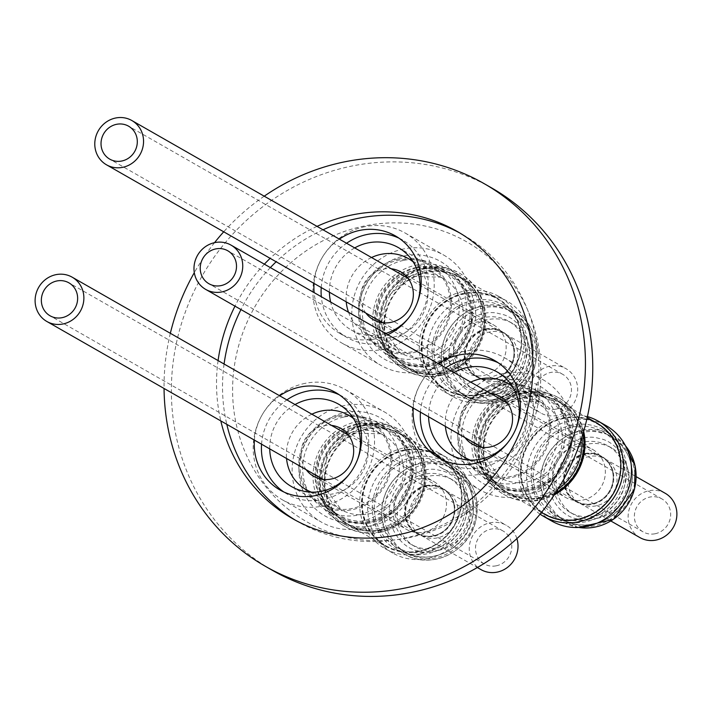 <?xml version="1.0" encoding="UTF-8"?>
<svg xmlns="http://www.w3.org/2000/svg" width="712" height="712" viewBox="0 0 712 712"><rect width="100%" height="100%" fill="white"/><g stroke="black" fill="none" stroke-linecap="round" stroke-linejoin="round"><path stroke-width="0.53" stroke-dasharray="3.56 2.67" d="M527.699 362.862C534.605 343.033 519.244 316.537 499.628 313.814C480.903 307.735 454.087 324.966 450.527 345.373C443.629 365.194 458.991 391.689 478.606 394.421C497.323 400.5 524.139 383.27 527.699 362.862M533.947 364.482C529.87 387.871 499.13 407.629 477.663 400.66C455.173 397.67 437.586 366.965 445.481 344.43C449.557 321.05 480.297 301.283 501.764 308.26C524.255 311.251 541.841 341.956 533.947 364.482M403.161 361.66C381.24 353.98 369.608 319.012 381.855 297.652C390.461 274.61 425.019 260.77 445.125 272.296C467.045 279.976 478.678 314.944 466.431 336.313C457.825 359.346 423.266 373.195 403.161 361.66M468.033 519.52C474.931 499.691 459.569 473.195 439.954 470.472C421.237 464.384 394.412 481.615 390.852 502.022C383.955 521.851 399.316 548.347 418.932 551.079C437.649 557.158 464.464 539.927 468.033 519.52M474.272 521.139C470.196 544.529 439.455 564.287 417.988 557.318C395.498 554.328 377.912 523.614 385.806 501.088C389.891 477.699 420.623 457.941 442.09 464.909C464.58 467.9 482.166 498.614 474.272 521.139M343.487 518.318C321.566 510.637 309.934 475.669 322.18 454.3C330.786 431.267 365.345 417.428 385.45 428.953C407.371 436.634 419.012 471.602 406.766 492.971C398.159 516.004 363.592 529.844 343.487 518.318M626.898 487.462C633.805 467.633 618.443 441.137 598.828 438.414C580.111 432.326 553.286 449.566 549.726 469.964C542.829 489.794 558.19 516.289 577.806 519.021C596.523 525.1 623.338 507.87 626.898 487.462M633.146 489.082C629.07 512.471 598.329 532.229 576.862 525.26C554.372 522.27 536.786 491.556 544.68 469.03C548.756 445.641 579.497 425.883 600.964 432.852C623.454 435.842 641.04 466.556 633.146 489.082M502.361 486.26C480.44 478.58 468.808 443.612 481.054 422.243C489.66 399.209 524.219 385.37 544.324 396.895C566.245 404.576 577.877 439.544 565.631 460.913C557.024 483.946 522.466 497.786 502.361 486.26M486.243 329.79A25.507 24.003 -60.2 0 0 465.817 350.713A25.507 24.003 -60.2 0 0 477.058 376.603A25.507 24.003 -60.2 0 0 493.185 379.131A25.507 24.003 -60.2 0 0 513.601 358.198A25.507 24.003 -60.2 0 0 502.369 332.308A25.507 24.003 -60.2 0 0 486.243 329.79M486.18 329.291A26.015 24.484 119.8 0 1 502.627 331.872A26.015 24.484 119.8 0 1 514.082 358.278A26.015 24.484 119.8 0 1 493.247 379.621A26.015 24.484 119.8 0 1 476.8 377.048A26.015 24.484 119.8 0 1 465.345 350.642A26.015 24.484 119.8 0 1 486.18 329.291M485.575 328.953A26.015 24.484 119.8 0 1 502.022 331.525A26.015 24.484 119.8 0 1 513.486 357.931A26.015 24.484 119.8 0 1 492.651 379.282A26.015 24.484 119.8 0 1 476.203 376.701A26.015 24.484 119.8 0 1 464.74 350.304A26.015 24.484 119.8 0 1 485.575 328.953M555.885 409.16A18.975 17.862 -60.2 0 0 571.086 393.594A18.975 17.862 -60.2 0 0 562.729 374.334A18.975 17.862 -60.2 0 0 550.732 372.447A18.975 17.862 -60.2 0 0 535.531 388.022A18.975 17.862 -60.2 0 0 543.888 407.282A18.975 17.862 -60.2 0 0 555.885 409.16M496.896 381.249A25.507 24.003 119.8 0 1 480.769 378.731A25.507 24.003 119.8 0 1 469.537 352.841A25.507 24.003 119.8 0 1 489.963 331.908A25.507 24.003 119.8 0 1 506.081 334.435A25.507 24.003 119.8 0 1 517.321 360.325A25.507 24.003 119.8 0 1 496.896 381.249M549.842 366.137A25.507 24.003 -60.2 0 0 529.417 387.07A25.507 24.003 -60.2 0 0 540.648 412.951A25.507 24.003 -60.2 0 0 556.775 415.479A25.507 24.003 -60.2 0 0 577.201 394.546A25.507 24.003 -60.2 0 0 565.969 368.665A25.507 24.003 -60.2 0 0 549.842 366.137M473.311 302.431A47.953 45.132 119.8 0 1 503.633 307.175A47.953 45.132 119.8 0 1 524.753 355.84A47.953 45.132 119.8 0 1 486.349 395.196A47.953 45.132 119.8 0 1 456.036 390.443A47.953 45.132 119.8 0 1 434.916 341.778A47.953 45.132 119.8 0 1 473.311 302.431M498.623 393.585A38.261 36.009 119.8 0 1 474.441 389.802A38.261 36.009 119.8 0 1 457.585 350.972A38.261 36.009 119.8 0 1 488.227 319.572A38.261 36.009 119.8 0 1 512.418 323.364A38.261 36.009 119.8 0 1 529.265 362.194A38.261 36.009 119.8 0 1 498.623 393.585M494.911 391.467A38.261 36.009 119.8 0 1 470.73 387.675A38.261 36.009 119.8 0 1 453.873 348.844A38.261 36.009 119.8 0 1 484.516 317.454A38.261 36.009 119.8 0 1 508.697 321.237A38.261 36.009 119.8 0 1 525.554 360.067A38.261 36.009 119.8 0 1 494.911 391.467M483.582 375.455A27.546 25.926 -60.2 0 0 505.636 352.849A27.546 25.926 -60.2 0 0 493.505 324.894A27.546 25.926 -60.2 0 0 476.088 322.162A27.546 25.926 -60.2 0 0 454.034 344.768A27.546 25.926 -60.2 0 0 466.164 372.732A27.546 25.926 -60.2 0 0 483.582 375.455M365.852 313.049A27.546 25.926 119.8 0 1 383.27 269.118A27.546 25.926 119.8 0 1 391.173 268.753M371.539 257.53A42.853 40.335 -60.2 0 0 346.219 301.826M348.524 312.274A42.853 40.335 -60.2 0 0 365.754 332.967A42.853 40.335 -60.2 0 0 392.837 337.203A42.853 40.335 -60.2 0 0 426.443 305.101A42.853 40.335 -60.2 0 0 413.191 261.891M486.625 397.163A50 47.054 119.8 0 1 455.021 392.214A50 47.054 119.8 0 1 433.003 341.475A50 47.054 119.8 0 1 473.035 300.455A50 47.054 119.8 0 1 504.639 305.404A50 47.054 119.8 0 1 526.658 356.142A50 47.054 119.8 0 1 486.625 397.163M487.293 401.906A54.895 51.664 119.8 0 1 452.592 396.468A54.895 51.664 119.8 0 1 428.419 340.763A54.895 51.664 119.8 0 1 472.368 295.72A54.895 51.664 119.8 0 1 507.077 301.149A54.895 51.664 119.8 0 1 531.25 356.863A54.895 51.664 119.8 0 1 487.293 401.906M479.212 397.287A54.895 51.664 119.8 0 1 444.51 391.849A54.895 51.664 119.8 0 1 420.329 336.144A54.895 51.664 119.8 0 1 464.286 291.101A54.895 51.664 119.8 0 1 498.987 296.53A54.895 51.664 119.8 0 1 523.169 352.244A54.895 51.664 119.8 0 1 479.212 397.287M417.232 267.837A50.81 47.82 119.8 0 1 472.225 307.281A50.81 47.82 119.8 0 1 431.054 366.128A50.81 47.82 119.8 0 1 376.061 326.683A50.81 47.82 119.8 0 1 417.232 267.837M416.894 269.545A48.674 45.808 119.8 0 1 447.67 274.369A48.674 45.808 119.8 0 1 469.101 323.755A48.674 45.808 119.8 0 1 430.128 363.69A48.674 45.808 119.8 0 1 399.361 358.875A48.674 45.808 119.8 0 1 377.93 309.48A48.674 45.808 119.8 0 1 416.894 269.545M398.364 258.954A48.674 45.808 119.8 0 1 429.131 263.769A48.674 45.808 119.8 0 1 450.571 313.164A48.674 45.808 119.8 0 1 411.598 353.099A48.674 45.808 119.8 0 1 380.831 348.284A48.674 45.808 119.8 0 1 359.391 298.889A48.674 45.808 119.8 0 1 398.364 258.954M478.526 394.35A52.038 48.977 119.8 0 1 445.623 389.197A52.038 48.977 119.8 0 1 422.705 336.384A52.038 48.977 119.8 0 1 464.375 293.691A52.038 48.977 119.8 0 1 497.27 298.844A52.038 48.977 119.8 0 1 520.187 351.648A52.038 48.977 119.8 0 1 478.526 394.35M464.678 293.86A52.038 48.977 -60.2 0 0 423.008 336.562A52.038 48.977 -60.2 0 0 445.926 389.366A52.038 48.977 -60.2 0 0 478.82 394.519A52.038 48.977 -60.2 0 0 520.49 351.826A52.038 48.977 -60.2 0 0 497.572 299.013A52.038 48.977 -60.2 0 0 464.678 293.86M411.536 259.453A47.446 44.651 119.8 0 1 428.526 264.837A47.446 44.651 119.8 0 1 449.423 312.986A47.446 44.651 119.8 0 1 411.429 351.915A47.446 44.651 119.8 0 1 381.436 347.225A47.446 44.651 119.8 0 1 360.539 299.067A47.446 44.651 119.8 0 1 398.533 260.138A47.446 44.651 119.8 0 1 409.605 259.31M417.116 303.125A47.446 44.651 119.8 0 1 408.635 317.952M385.646 333.492A47.446 44.651 119.8 0 1 381.187 334.631A47.446 44.651 119.8 0 1 351.194 329.932A47.446 44.651 119.8 0 1 330.644 302.057M478.589 394.84A52.546 49.457 119.8 0 1 445.374 389.642A52.546 49.457 119.8 0 1 422.234 336.313A52.546 49.457 119.8 0 1 464.304 293.193A52.546 49.457 119.8 0 1 497.528 298.399A52.546 49.457 119.8 0 1 520.668 351.728A52.546 49.457 119.8 0 1 478.589 394.84M441.467 373.622A52.546 49.457 119.8 0 1 408.243 368.424A52.546 49.457 119.8 0 1 385.103 315.096A52.546 49.457 119.8 0 1 427.182 271.975A52.546 49.457 119.8 0 1 460.397 277.173A52.546 49.457 119.8 0 1 483.537 330.502A52.546 49.457 119.8 0 1 441.467 373.622M398.907 238.12A56.123 52.813 119.8 0 1 402.592 240.024A56.123 52.813 119.8 0 1 427.307 296.975A56.123 52.813 119.8 0 1 382.371 343.024A56.123 52.813 119.8 0 1 346.895 337.461A56.123 52.813 119.8 0 1 321.317 296.726M387.782 334.72A56.123 52.813 119.8 0 1 375.18 338.912A56.123 52.813 119.8 0 1 339.704 333.358A56.123 52.813 119.8 0 1 314.134 292.623M441.395 373.132A52.038 48.977 119.8 0 1 408.501 367.979A52.038 48.977 119.8 0 1 385.584 315.167A52.038 48.977 119.8 0 1 427.253 272.474A52.038 48.977 119.8 0 1 460.148 277.618A52.038 48.977 119.8 0 1 483.065 330.43A52.038 48.977 119.8 0 1 441.395 373.132M438.761 371.62A52.038 48.977 119.8 0 1 405.867 366.475A52.038 48.977 119.8 0 1 382.949 313.663A52.038 48.977 119.8 0 1 424.61 270.96A52.038 48.977 119.8 0 1 457.513 276.114A52.038 48.977 119.8 0 1 480.431 328.926A52.038 48.977 119.8 0 1 438.761 371.62M440.274 375.616A55.554 52.288 -60.2 0 0 485.29 311.278A55.554 52.288 -60.2 0 0 460.29 273.648A55.554 52.288 -60.2 0 0 425.171 268.148A55.554 52.288 -60.2 0 0 380.146 332.495A55.554 52.288 -60.2 0 0 405.155 370.115A55.554 52.288 -60.2 0 0 440.274 375.616M439.429 375.135A55.554 52.288 119.8 0 1 404.3 369.635A55.554 52.288 119.8 0 1 379.3 332.006A55.554 52.288 119.8 0 1 424.325 267.668A55.554 52.288 119.8 0 1 459.445 273.168A55.554 52.288 119.8 0 1 484.445 310.788A55.554 52.288 119.8 0 1 439.429 375.135M438.699 373.222A53.872 50.703 119.8 0 1 404.647 367.89A53.872 50.703 119.8 0 1 380.92 313.218A53.872 50.703 119.8 0 1 424.058 269.011A53.872 50.703 119.8 0 1 458.119 274.343A53.872 50.703 119.8 0 1 481.837 329.015A53.872 50.703 119.8 0 1 438.699 373.222M404.808 255.831A56.319 53.008 119.8 0 1 465.764 299.547A56.319 53.008 119.8 0 1 420.125 364.784A56.319 53.008 119.8 0 1 359.168 321.059A56.319 53.008 119.8 0 1 404.808 255.831M403.927 260.316A50.712 47.731 119.8 0 1 435.984 265.336A50.712 47.731 119.8 0 1 458.314 316.804A50.712 47.731 119.8 0 1 417.713 358.412A50.712 47.731 119.8 0 1 385.655 353.392A50.712 47.731 119.8 0 1 363.325 301.924A50.712 47.731 119.8 0 1 403.927 260.316M431.517 369.119A53.872 50.703 119.8 0 1 397.456 363.779A53.872 50.703 119.8 0 1 373.738 309.106A53.872 50.703 119.8 0 1 416.867 264.9A53.872 50.703 119.8 0 1 450.927 270.24A53.872 50.703 119.8 0 1 474.655 324.912A53.872 50.703 119.8 0 1 431.517 369.119M416.369 267.436A50.712 47.731 -60.2 0 0 375.767 309.044A50.712 47.731 -60.2 0 0 398.097 360.503A50.712 47.731 -60.2 0 0 430.155 365.523A50.712 47.731 -60.2 0 0 470.766 323.916A50.712 47.731 -60.2 0 0 448.427 272.456A50.712 47.731 -60.2 0 0 416.369 267.436M364.918 226.674A63.466 59.728 -60.2 0 0 314.099 278.748A63.466 59.728 -60.2 0 0 342.045 343.157A63.466 59.728 -60.2 0 0 382.166 349.441A63.466 59.728 -60.2 0 0 432.985 297.367A63.466 59.728 -60.2 0 0 405.039 232.958A63.466 59.728 -60.2 0 0 364.918 226.674M403.838 248.924A63.466 59.728 -60.2 0 0 353.018 300.998A63.466 59.728 -60.2 0 0 380.973 365.407A63.466 59.728 -60.2 0 0 421.095 371.691A63.466 59.728 -60.2 0 0 471.914 319.617A63.466 59.728 -60.2 0 0 443.959 255.208A63.466 59.728 -60.2 0 0 403.838 248.924M426.577 486.438A25.507 24.003 -60.2 0 0 406.151 507.371A25.507 24.003 -60.2 0 0 417.383 533.261A25.507 24.003 -60.2 0 0 433.51 535.789A25.507 24.003 -60.2 0 0 453.936 514.856A25.507 24.003 -60.2 0 0 442.695 488.966A25.507 24.003 -60.2 0 0 426.577 486.438M426.506 485.949A26.015 24.484 119.8 0 1 442.953 488.521A26.015 24.484 119.8 0 1 454.407 514.927A26.015 24.484 119.8 0 1 433.581 536.278A26.015 24.484 119.8 0 1 417.125 533.706A26.015 24.484 119.8 0 1 405.671 507.3A26.015 24.484 119.8 0 1 426.506 485.949M425.91 485.611A26.015 24.484 119.8 0 1 442.357 488.183A26.015 24.484 119.8 0 1 453.811 514.589A26.015 24.484 119.8 0 1 432.976 535.94A26.015 24.484 119.8 0 1 416.529 533.359A26.015 24.484 119.8 0 1 405.075 506.953A26.015 24.484 119.8 0 1 425.91 485.611M496.211 565.817A18.975 17.862 -60.2 0 0 511.412 550.243A18.975 17.862 -60.2 0 0 503.055 530.983A18.975 17.862 -60.2 0 0 491.058 529.105A18.975 17.862 -60.2 0 0 475.856 544.68A18.975 17.862 -60.2 0 0 484.213 563.94A18.975 17.862 -60.2 0 0 496.211 565.817M437.221 537.907A25.507 24.003 119.8 0 1 421.095 535.38A25.507 24.003 119.8 0 1 409.863 509.498A25.507 24.003 119.8 0 1 430.288 488.566A25.507 24.003 119.8 0 1 446.415 491.093A25.507 24.003 119.8 0 1 457.647 516.974A25.507 24.003 119.8 0 1 437.221 537.907M516.885 538.628A25.507 24.003 -60.2 0 0 506.294 525.314A25.507 24.003 -60.2 0 0 490.168 522.795A25.507 24.003 -60.2 0 0 469.742 543.719A25.507 24.003 -60.2 0 0 480.974 569.609M413.645 459.08A47.953 45.132 119.8 0 1 443.959 463.832A47.953 45.132 119.8 0 1 465.078 512.498A47.953 45.132 119.8 0 1 426.675 551.844A47.953 45.132 119.8 0 1 396.362 547.101A47.953 45.132 119.8 0 1 375.242 498.436A47.953 45.132 119.8 0 1 413.645 459.08M438.957 550.243A38.261 36.009 119.8 0 1 414.767 546.46A38.261 36.009 119.8 0 1 397.919 507.62A38.261 36.009 119.8 0 1 428.553 476.23A38.261 36.009 119.8 0 1 452.743 480.013A38.261 36.009 119.8 0 1 469.591 518.843A38.261 36.009 119.8 0 1 438.957 550.243M435.246 548.124A38.261 36.009 119.8 0 1 411.055 544.333A38.261 36.009 119.8 0 1 394.199 505.502A38.261 36.009 119.8 0 1 424.842 474.103A38.261 36.009 119.8 0 1 449.032 477.894A38.261 36.009 119.8 0 1 465.879 516.725A38.261 36.009 119.8 0 1 435.246 548.124M423.907 532.113A27.546 25.926 -60.2 0 0 445.961 509.507A27.546 25.926 -60.2 0 0 433.83 481.552A27.546 25.926 -60.2 0 0 416.413 478.82A27.546 25.926 -60.2 0 0 394.359 501.426A27.546 25.926 -60.2 0 0 406.49 529.381A27.546 25.926 -60.2 0 0 423.907 532.113M306.187 469.697A27.546 25.926 119.8 0 1 323.595 425.767A27.546 25.926 119.8 0 1 331.498 425.411M311.865 414.188A42.853 40.335 -60.2 0 0 286.544 458.475M311.447 492.152A42.853 40.335 -60.2 0 0 333.172 493.861A42.853 40.335 -60.2 0 0 366.769 461.759A42.853 40.335 -60.2 0 0 353.517 418.549M426.96 553.82A50 47.054 119.8 0 1 395.347 548.872A50 47.054 119.8 0 1 373.328 498.133A50 47.054 119.8 0 1 413.361 457.113A50 47.054 119.8 0 1 444.973 462.061A50 47.054 119.8 0 1 466.992 512.8A50 47.054 119.8 0 1 426.96 553.82M427.618 558.555A54.895 51.664 119.8 0 1 392.917 553.126A54.895 51.664 119.8 0 1 368.745 497.412A54.895 51.664 119.8 0 1 412.702 452.369A54.895 51.664 119.8 0 1 447.403 457.807A54.895 51.664 119.8 0 1 471.575 513.512A54.895 51.664 119.8 0 1 427.618 558.555M419.537 553.936A54.895 51.664 119.8 0 1 384.836 548.507A54.895 51.664 119.8 0 1 360.664 492.793A54.895 51.664 119.8 0 1 404.612 447.75A54.895 51.664 119.8 0 1 439.313 453.188A54.895 51.664 119.8 0 1 463.494 508.893A54.895 51.664 119.8 0 1 419.537 553.936M357.566 424.494A50.81 47.82 119.8 0 1 412.551 463.93A50.81 47.82 119.8 0 1 371.379 522.777A50.81 47.82 119.8 0 1 316.386 483.341A50.81 47.82 119.8 0 1 357.566 424.494M357.228 426.203A48.674 45.808 119.8 0 1 387.995 431.018A48.674 45.808 119.8 0 1 409.427 480.413A48.674 45.808 119.8 0 1 370.454 520.347A48.674 45.808 119.8 0 1 339.686 515.533A48.674 45.808 119.8 0 1 318.255 466.137A48.674 45.808 119.8 0 1 357.228 426.203M338.69 415.612A48.674 45.808 119.8 0 1 369.457 420.427A48.674 45.808 119.8 0 1 390.897 469.822A48.674 45.808 119.8 0 1 351.924 509.756A48.674 45.808 119.8 0 1 321.157 504.942A48.674 45.808 119.8 0 1 299.725 455.547A48.674 45.808 119.8 0 1 338.69 415.612M418.852 551.008A52.038 48.977 119.8 0 1 385.957 545.855A52.038 48.977 119.8 0 1 363.04 493.042A52.038 48.977 119.8 0 1 404.701 450.349A52.038 48.977 119.8 0 1 437.604 455.493A52.038 48.977 119.8 0 1 460.513 508.306A52.038 48.977 119.8 0 1 418.852 551.008M405.003 450.518A52.038 48.977 -60.2 0 0 363.334 493.211A52.038 48.977 -60.2 0 0 386.251 546.024A52.038 48.977 -60.2 0 0 419.145 551.177A52.038 48.977 -60.2 0 0 460.815 508.475A52.038 48.977 -60.2 0 0 437.898 455.671A52.038 48.977 -60.2 0 0 405.003 450.518M307.406 490.381A47.446 44.651 119.8 0 1 338.859 416.796A47.446 44.651 119.8 0 1 349.939 415.968M351.87 416.111A47.446 44.651 119.8 0 1 368.852 421.486A47.446 44.651 119.8 0 1 389.749 469.644A47.446 44.651 119.8 0 1 351.755 508.573A47.446 44.651 119.8 0 1 321.762 503.873A47.446 44.651 119.8 0 1 308.51 491.974M357.442 459.783A47.446 44.651 119.8 0 1 348.969 474.61M418.923 551.497A52.546 49.457 119.8 0 1 385.699 546.3A52.546 49.457 119.8 0 1 362.559 492.971A52.546 49.457 119.8 0 1 404.638 449.851A52.546 49.457 119.8 0 1 437.853 455.057A52.546 49.457 119.8 0 1 460.993 508.377A52.546 49.457 119.8 0 1 418.923 551.497M381.792 530.28A52.546 49.457 119.8 0 1 348.577 525.073A52.546 49.457 119.8 0 1 325.428 471.744A52.546 49.457 119.8 0 1 367.508 428.633A52.546 49.457 119.8 0 1 400.723 433.83A52.546 49.457 119.8 0 1 423.871 487.159A52.546 49.457 119.8 0 1 381.792 530.28M339.241 394.768A56.123 52.813 119.8 0 1 342.917 396.673A56.123 52.813 119.8 0 1 367.632 453.624A56.123 52.813 119.8 0 1 322.696 499.673A56.123 52.813 119.8 0 1 287.221 494.119A56.123 52.813 119.8 0 1 283.714 491.921M381.721 529.781A52.038 48.977 119.8 0 1 348.827 524.637A52.038 48.977 119.8 0 1 325.909 471.825A52.038 48.977 119.8 0 1 367.579 429.122A52.038 48.977 119.8 0 1 400.473 434.276A52.038 48.977 119.8 0 1 423.391 487.088A52.038 48.977 119.8 0 1 381.721 529.781M379.087 528.277A52.038 48.977 119.8 0 1 346.192 523.124A52.038 48.977 119.8 0 1 323.275 470.321A52.038 48.977 119.8 0 1 364.945 427.618A52.038 48.977 119.8 0 1 397.839 432.771A52.038 48.977 119.8 0 1 420.756 485.575A52.038 48.977 119.8 0 1 379.087 528.277M380.6 532.273A55.554 52.288 -60.2 0 0 425.616 467.926A55.554 52.288 -60.2 0 0 400.616 430.306A55.554 52.288 -60.2 0 0 365.496 424.806A55.554 52.288 -60.2 0 0 320.48 489.144A55.554 52.288 -60.2 0 0 345.48 526.773A55.554 52.288 -60.2 0 0 380.6 532.273M379.754 531.784A55.554 52.288 119.8 0 1 344.635 526.293A55.554 52.288 119.8 0 1 319.626 488.663A55.554 52.288 119.8 0 1 364.651 424.325A55.554 52.288 119.8 0 1 399.77 429.817A55.554 52.288 119.8 0 1 424.77 467.446A55.554 52.288 119.8 0 1 379.754 531.784M379.033 529.879A53.872 50.703 119.8 0 1 344.973 524.548A53.872 50.703 119.8 0 1 321.245 469.876A53.872 50.703 119.8 0 1 364.384 425.669A53.872 50.703 119.8 0 1 398.444 431A53.872 50.703 119.8 0 1 422.172 485.673A53.872 50.703 119.8 0 1 379.033 529.879M345.133 412.488A56.319 53.008 119.8 0 1 406.089 456.205A56.319 53.008 119.8 0 1 360.45 521.433A56.319 53.008 119.8 0 1 299.494 477.716A56.319 53.008 119.8 0 1 345.133 412.488M344.252 416.974A50.712 47.731 119.8 0 1 376.31 421.993A50.712 47.731 119.8 0 1 398.649 473.453A50.712 47.731 119.8 0 1 358.038 515.07A50.712 47.731 119.8 0 1 325.98 510.05A50.712 47.731 119.8 0 1 303.65 458.581A50.712 47.731 119.8 0 1 344.252 416.974M371.842 525.768A53.872 50.703 119.8 0 1 337.791 520.436A53.872 50.703 119.8 0 1 314.063 465.764A53.872 50.703 119.8 0 1 357.202 421.557A53.872 50.703 119.8 0 1 391.253 426.888A53.872 50.703 119.8 0 1 414.98 481.561A53.872 50.703 119.8 0 1 371.842 525.768M356.703 424.085A50.712 47.731 -60.2 0 0 316.092 465.701A50.712 47.731 -60.2 0 0 338.431 517.161A50.712 47.731 -60.2 0 0 370.489 522.181A50.712 47.731 -60.2 0 0 411.091 480.573A50.712 47.731 -60.2 0 0 388.761 429.105A50.712 47.731 -60.2 0 0 356.703 424.085M305.243 383.332A63.466 59.728 -60.2 0 0 254.424 435.406A63.466 59.728 -60.2 0 0 282.379 499.815A63.466 59.728 -60.2 0 0 322.5 506.099A63.466 59.728 -60.2 0 0 373.31 454.025A63.466 59.728 -60.2 0 0 345.365 389.615A63.466 59.728 -60.2 0 0 305.243 383.332M344.163 405.582A63.466 59.728 -60.2 0 0 293.353 457.656A63.466 59.728 -60.2 0 0 321.299 522.065A63.466 59.728 -60.2 0 0 361.42 528.34A63.466 59.728 -60.2 0 0 412.239 476.266A63.466 59.728 -60.2 0 0 384.284 411.856A63.466 59.728 -60.2 0 0 344.163 405.582M585.442 454.381A25.507 24.003 -60.2 0 0 565.025 475.313A25.507 24.003 -60.2 0 0 576.257 501.203A25.507 24.003 -60.2 0 0 592.384 503.731A25.507 24.003 -60.2 0 0 612.809 482.798A25.507 24.003 -60.2 0 0 601.569 456.908A25.507 24.003 -60.2 0 0 585.442 454.381M585.38 453.891A26.015 24.484 119.8 0 1 601.827 456.463A26.015 24.484 119.8 0 1 613.281 482.869A26.015 24.484 119.8 0 1 592.446 504.221A26.015 24.484 119.8 0 1 575.999 501.649A26.015 24.484 119.8 0 1 564.545 475.242A26.015 24.484 119.8 0 1 585.38 453.891M584.774 453.553A26.015 24.484 119.8 0 1 601.222 456.125A26.015 24.484 119.8 0 1 612.685 482.531A26.015 24.484 119.8 0 1 591.85 503.882A26.015 24.484 119.8 0 1 575.403 501.301A26.015 24.484 119.8 0 1 563.948 474.895A26.015 24.484 119.8 0 1 584.774 453.553M655.084 533.76A18.975 17.862 -60.2 0 0 670.286 518.185A18.975 17.862 -60.2 0 0 661.929 498.925A18.975 17.862 -60.2 0 0 649.931 497.047A18.975 17.862 -60.2 0 0 634.73 512.622A18.975 17.862 -60.2 0 0 643.087 531.882A18.975 17.862 -60.2 0 0 655.084 533.76M596.095 505.849A25.507 24.003 119.8 0 1 579.968 503.322A25.507 24.003 119.8 0 1 568.737 477.441A25.507 24.003 119.8 0 1 589.162 456.508A25.507 24.003 119.8 0 1 605.28 459.035A25.507 24.003 119.8 0 1 616.521 484.917A25.507 24.003 119.8 0 1 596.095 505.849M665.168 493.256A25.507 24.003 -60.2 0 0 649.041 490.737A25.507 24.003 -60.2 0 0 628.616 511.661A25.507 24.003 -60.2 0 0 639.848 537.551M572.51 427.031A47.953 45.132 119.8 0 1 602.833 431.775A47.953 45.132 119.8 0 1 623.952 480.44A47.953 45.132 119.8 0 1 585.549 519.787A47.953 45.132 119.8 0 1 555.235 515.043A47.953 45.132 119.8 0 1 534.116 466.378A47.953 45.132 119.8 0 1 572.51 427.031M597.831 518.185A38.261 36.009 119.8 0 1 573.641 514.402A38.261 36.009 119.8 0 1 556.784 475.572A38.261 36.009 119.8 0 1 587.427 444.172A38.261 36.009 119.8 0 1 611.617 447.955A38.261 36.009 119.8 0 1 628.465 486.786A38.261 36.009 119.8 0 1 597.831 518.185M594.111 516.067A38.261 36.009 119.8 0 1 569.929 512.275A38.261 36.009 119.8 0 1 553.073 473.444A38.261 36.009 119.8 0 1 583.715 442.045A38.261 36.009 119.8 0 1 607.897 445.837A38.261 36.009 119.8 0 1 624.753 484.667A38.261 36.009 119.8 0 1 594.111 516.067M582.781 500.055A27.546 25.926 -60.2 0 0 604.835 477.449A27.546 25.926 -60.2 0 0 592.704 449.495A27.546 25.926 -60.2 0 0 575.287 446.762A27.546 25.926 -60.2 0 0 553.233 469.368A27.546 25.926 -60.2 0 0 565.364 497.323A27.546 25.926 -60.2 0 0 582.781 500.055M465.052 437.649A27.546 25.926 119.8 0 1 482.469 393.709A27.546 25.926 119.8 0 1 490.372 393.353M470.739 382.13A42.853 40.335 -60.2 0 0 445.418 426.426M470.321 460.094A42.853 40.335 -60.2 0 0 492.045 461.803A42.853 40.335 -60.2 0 0 525.643 429.701A42.853 40.335 -60.2 0 0 512.391 386.491M585.825 521.763A50 47.054 119.8 0 1 554.221 516.814A50 47.054 119.8 0 1 532.202 466.075A50 47.054 119.8 0 1 572.234 425.055A50 47.054 119.8 0 1 603.847 430.003A50 47.054 119.8 0 1 625.866 480.742A50 47.054 119.8 0 1 585.825 521.763M551.791 521.068A54.895 51.664 119.8 0 1 527.619 465.354A54.895 51.664 119.8 0 1 571.567 420.32A54.895 51.664 119.8 0 1 606.277 425.749M540.088 514.162A54.895 51.664 119.8 0 1 520.009 458.528A54.895 51.664 119.8 0 1 563.486 415.692A54.895 51.664 119.8 0 1 587.427 416.591M516.431 392.437A50.81 47.82 119.8 0 1 571.424 431.873A50.81 47.82 119.8 0 1 530.253 490.719A50.81 47.82 119.8 0 1 475.26 451.283A50.81 47.82 119.8 0 1 516.431 392.437M516.102 394.145A48.674 45.808 119.8 0 1 546.869 398.96A48.674 45.808 119.8 0 1 568.301 448.355A48.674 45.808 119.8 0 1 529.327 488.29A48.674 45.808 119.8 0 1 498.56 483.475A48.674 45.808 119.8 0 1 477.129 434.08A48.674 45.808 119.8 0 1 516.102 394.145M497.563 383.554A48.674 45.808 119.8 0 1 528.331 388.369A48.674 45.808 119.8 0 1 549.771 437.764A48.674 45.808 119.8 0 1 510.798 477.699A48.674 45.808 119.8 0 1 480.03 472.884A48.674 45.808 119.8 0 1 458.59 423.489A48.674 45.808 119.8 0 1 497.563 383.554M577.726 518.95A52.038 48.977 119.8 0 1 544.822 513.797A52.038 48.977 119.8 0 1 521.905 460.984A52.038 48.977 119.8 0 1 563.575 418.291A52.038 48.977 119.8 0 1 596.469 423.435A52.038 48.977 119.8 0 1 619.387 476.248A52.038 48.977 119.8 0 1 577.726 518.95M563.877 418.46A52.038 48.977 -60.2 0 0 522.207 461.154A52.038 48.977 -60.2 0 0 545.125 513.966A52.038 48.977 -60.2 0 0 578.019 519.119A52.038 48.977 -60.2 0 0 619.689 476.417A52.038 48.977 -60.2 0 0 596.772 423.613A52.038 48.977 -60.2 0 0 563.877 418.46M466.28 458.323A47.446 44.651 119.8 0 1 497.733 384.738A47.446 44.651 119.8 0 1 508.804 383.91M510.744 384.053A47.446 44.651 119.8 0 1 527.726 389.437A47.446 44.651 119.8 0 1 548.623 437.586A47.446 44.651 119.8 0 1 510.629 476.515A47.446 44.651 119.8 0 1 480.636 471.816A47.446 44.651 119.8 0 1 467.383 459.916M516.316 427.725A47.446 44.651 119.8 0 1 507.834 442.553M544.573 514.242A52.546 49.457 119.8 0 1 521.433 460.913A52.546 49.457 119.8 0 1 563.504 417.793A52.546 49.457 119.8 0 1 596.727 422.999M540.666 498.222A52.546 49.457 119.8 0 1 507.442 493.016A52.546 49.457 119.8 0 1 484.302 439.687A52.546 49.457 119.8 0 1 526.382 396.575A52.546 49.457 119.8 0 1 559.596 401.773A52.546 49.457 119.8 0 1 582.736 455.102A52.546 49.457 119.8 0 1 540.666 498.222M498.106 362.711A56.123 52.813 119.8 0 1 501.791 364.615A56.123 52.813 119.8 0 1 526.506 421.575A56.123 52.813 119.8 0 1 481.57 467.615A56.123 52.813 119.8 0 1 446.095 462.061A56.123 52.813 119.8 0 1 442.588 459.863M540.595 497.724A52.038 48.977 119.8 0 1 507.701 492.579A52.038 48.977 119.8 0 1 484.783 439.767A52.038 48.977 119.8 0 1 526.453 397.065A52.038 48.977 119.8 0 1 559.347 402.218A52.038 48.977 119.8 0 1 582.265 455.03A52.038 48.977 119.8 0 1 540.595 497.724M537.961 496.219A52.038 48.977 119.8 0 1 505.066 491.066A52.038 48.977 119.8 0 1 482.149 438.263A52.038 48.977 119.8 0 1 523.818 395.56A52.038 48.977 119.8 0 1 556.713 400.714A52.038 48.977 119.8 0 1 579.63 453.526A52.038 48.977 119.8 0 1 537.961 496.219M583.662 431.356A55.554 52.288 -60.2 0 0 559.49 398.248A55.554 52.288 -60.2 0 0 524.37 392.748A55.554 52.288 -60.2 0 0 479.345 457.086A55.554 52.288 -60.2 0 0 504.354 494.715A55.554 52.288 -60.2 0 0 539.473 500.216A55.554 52.288 -60.2 0 0 554.274 494.893M555.253 493.389A55.554 52.288 119.8 0 1 538.628 499.726A55.554 52.288 119.8 0 1 503.509 494.235A55.554 52.288 119.8 0 1 478.5 456.606A55.554 52.288 119.8 0 1 523.525 392.267A55.554 52.288 119.8 0 1 558.644 397.759A55.554 52.288 119.8 0 1 583.226 432.843M557.914 489.188A53.872 50.703 119.8 0 1 537.907 497.822A53.872 50.703 119.8 0 1 503.847 492.49A53.872 50.703 119.8 0 1 480.119 437.818A53.872 50.703 119.8 0 1 523.258 393.611A53.872 50.703 119.8 0 1 557.318 398.942A53.872 50.703 119.8 0 1 581.802 437.453M504.007 380.43A56.319 53.008 119.8 0 1 564.963 424.147A56.319 53.008 119.8 0 1 519.324 489.375A56.319 53.008 119.8 0 1 458.368 445.659A56.319 53.008 119.8 0 1 504.007 380.43M503.126 384.916A50.712 47.731 119.8 0 1 535.184 389.936A50.712 47.731 119.8 0 1 557.514 441.395A50.712 47.731 119.8 0 1 516.912 483.012A50.712 47.731 119.8 0 1 484.854 477.992A50.712 47.731 119.8 0 1 462.524 426.524A50.712 47.731 119.8 0 1 503.126 384.916M530.716 493.71A53.872 50.703 119.8 0 1 496.656 488.379A53.872 50.703 119.8 0 1 472.937 433.706A53.872 50.703 119.8 0 1 516.075 389.5A53.872 50.703 119.8 0 1 550.127 394.831A53.872 50.703 119.8 0 1 573.854 449.512A53.872 50.703 119.8 0 1 530.716 493.71M515.577 392.027A50.712 47.731 -60.2 0 0 474.966 433.644A50.712 47.731 -60.2 0 0 497.305 485.103A50.712 47.731 -60.2 0 0 529.363 490.123A50.712 47.731 -60.2 0 0 569.965 448.515A50.712 47.731 -60.2 0 0 547.635 397.047A50.712 47.731 -60.2 0 0 515.577 392.027M464.117 351.274A63.466 59.728 -60.2 0 0 413.298 403.348A63.466 59.728 -60.2 0 0 441.253 467.757A63.466 59.728 -60.2 0 0 481.365 474.041A63.466 59.728 -60.2 0 0 532.184 421.967A63.466 59.728 -60.2 0 0 504.238 357.558A63.466 59.728 -60.2 0 0 464.117 351.274M503.037 373.524A63.466 59.728 -60.2 0 0 452.218 425.598A63.466 59.728 -60.2 0 0 480.173 490.007A63.466 59.728 -60.2 0 0 520.294 496.282A63.466 59.728 -60.2 0 0 571.113 444.208A63.466 59.728 -60.2 0 0 543.158 379.808A63.466 59.728 -60.2 0 0 503.037 373.524M408.635 537.729A161.215 151.727 -60.2 0 0 539.269 351.025A161.215 151.727 -60.2 0 0 364.802 225.891A161.215 151.727 -60.2 0 0 234.168 412.595A161.215 151.727 -60.2 0 0 408.635 537.729M491.431 187.808A220.4 207.423 -60.2 0 0 352.111 165.994A220.4 207.423 -60.2 0 0 175.633 346.833A220.4 207.423 -60.2 0 0 272.696 570.499M317.018 226.371A165.504 155.759 -60.2 0 0 270.151 258.34M264.366 264.17A165.504 155.759 -60.2 0 0 234.978 306.133M218.086 360.583A165.504 155.759 -60.2 0 0 220.809 420.908M323.008 229.789A165.504 155.759 -60.2 0 0 276.14 261.767M270.355 267.596A165.504 155.759 -60.2 0 0 240.959 309.56M224.075 364.01A165.504 155.759 -60.2 0 0 226.799 424.325M295.631 520.33A165.504 155.759 -60.2 0 0 298.604 522.074A165.504 155.759 -60.2 0 0 403.223 538.459A165.504 155.759 -60.2 0 0 535.744 402.654A165.504 155.759 -60.2 0 0 462.853 234.702A165.504 155.759 -60.2 0 0 459.845 233.02M264.214 196.192A220.4 207.423 -60.2 0 0 223.719 231.8M214.535 242.667A220.4 207.423 -60.2 0 0 194.305 272.651M170.346 333.296A220.4 207.423 -60.2 0 0 164.054 388.467M413.254 408.038A56.123 52.813 119.8 0 1 438.565 363.743M254.38 440.096A56.123 52.813 119.8 0 1 279.7 395.801M314.054 283.438A56.123 52.813 119.8 0 1 339.366 239.143M428.597 416.805A47.446 44.651 119.8 0 1 453.909 372.51M420.436 412.141A56.123 52.813 119.8 0 1 445.757 367.846M269.723 448.863A47.446 44.651 119.8 0 1 295.035 404.567M261.562 444.199A56.123 52.813 119.8 0 1 286.883 399.904M329.389 292.205A47.446 44.651 119.8 0 1 354.709 247.91M321.237 287.541A56.123 52.813 119.8 0 1 346.557 243.255M480.796 306.703A47.953 45.132 119.8 0 1 511.118 311.455A47.953 45.132 119.8 0 1 531.553 363.111A47.953 45.132 119.8 0 1 493.834 399.468A47.953 45.132 119.8 0 1 463.521 394.724A47.953 45.132 119.8 0 1 443.087 343.059A47.953 45.132 119.8 0 1 480.796 306.703M535.228 364.571A50 47.054 119.8 0 1 495.908 402.476A50 47.054 119.8 0 1 464.304 397.527A50 47.054 119.8 0 1 442.998 343.665A50 47.054 119.8 0 1 482.318 305.76A50 47.054 119.8 0 1 513.922 310.708A50 47.054 119.8 0 1 535.228 364.571M416.404 274.44A42.853 40.335 -60.2 0 0 382.086 309.604A42.853 40.335 -60.2 0 0 400.963 353.09A42.853 40.335 -60.2 0 0 404.015 354.656A42.853 40.335 -60.2 0 0 428.054 357.335A42.853 40.335 -60.2 0 0 462.364 322.171A42.853 40.335 -60.2 0 0 443.496 278.677A42.853 40.335 -60.2 0 0 440.434 277.11A42.853 40.335 -60.2 0 0 416.404 274.44M421.13 463.361A47.953 45.132 119.8 0 1 451.444 468.113A47.953 45.132 119.8 0 1 471.878 519.769A47.953 45.132 119.8 0 1 434.16 556.125A47.953 45.132 119.8 0 1 403.846 551.382A47.953 45.132 119.8 0 1 383.412 499.717A47.953 45.132 119.8 0 1 421.13 463.361M475.563 521.22A50 47.054 119.8 0 1 436.233 559.125A50 47.054 119.8 0 1 404.63 554.176A50 47.054 119.8 0 1 383.323 500.322A50 47.054 119.8 0 1 422.643 462.417A50 47.054 119.8 0 1 454.256 467.366A50 47.054 119.8 0 1 475.563 521.22M356.73 431.089A42.853 40.335 -60.2 0 0 322.411 466.253A42.853 40.335 -60.2 0 0 341.288 509.748A42.853 40.335 -60.2 0 0 344.341 511.314A42.853 40.335 -60.2 0 0 368.38 513.984A42.853 40.335 -60.2 0 0 402.689 478.829A42.853 40.335 -60.2 0 0 383.821 435.335A42.853 40.335 -60.2 0 0 380.76 433.768A42.853 40.335 -60.2 0 0 356.73 431.089M579.995 431.303A47.953 45.132 119.8 0 1 610.317 436.055A47.953 45.132 119.8 0 1 630.752 487.711A47.953 45.132 119.8 0 1 593.034 524.068A47.953 45.132 119.8 0 1 562.72 519.324A47.953 45.132 119.8 0 1 542.286 467.659A47.953 45.132 119.8 0 1 579.995 431.303M578.803 527.467A50 47.054 119.8 0 1 563.504 522.119A50 47.054 119.8 0 1 542.197 468.265A50 47.054 119.8 0 1 581.517 430.36A50 47.054 119.8 0 1 613.121 435.308A50 47.054 119.8 0 1 625.492 445.783M515.604 399.032A42.853 40.335 -60.2 0 0 481.285 434.195A42.853 40.335 -60.2 0 0 500.162 477.69A42.853 40.335 -60.2 0 0 503.215 479.256A42.853 40.335 -60.2 0 0 527.254 481.935A42.853 40.335 -60.2 0 0 561.563 446.771A42.853 40.335 -60.2 0 0 542.695 403.277A42.853 40.335 -60.2 0 0 539.634 401.71A42.853 40.335 -60.2 0 0 515.604 399.032M503.633 307.175L511.118 311.455C529.506 323.586 536.412 340.897 531.828 363.378C525.242 393.015 488.396 410.201 463.521 394.724L456.036 390.443M504.639 305.404L513.922 310.708C532.95 323.23 540.088 341.217 535.326 364.66C528.411 395.658 490.007 413.556 464.304 397.527L455.021 392.214M365.754 332.967L400.963 353.09L382.914 329.167L386.669 297.661L410.388 276.372L440.497 277.137L443.496 278.677L412.649 261.046M443.959 463.832L451.444 468.113C469.831 480.244 476.737 497.554 472.154 520.036C465.568 549.673 428.731 566.85 403.846 551.382L396.362 547.101M444.973 462.061L454.256 467.366C473.275 479.888 480.413 497.866 475.652 521.309C468.745 552.307 430.333 570.214 404.63 554.176L395.347 548.872M310.441 492.117L341.288 509.748L323.239 485.824L326.995 454.318L350.713 433.03L380.822 433.795L383.821 435.335L352.974 417.704M602.833 431.775L610.317 436.055C628.705 448.186 635.611 465.497 631.028 487.978C624.442 517.615 587.605 534.792 562.72 519.324L555.235 515.043M578.731 527.467L563.504 522.119L554.221 516.814M469.315 460.059L500.162 477.69L482.113 453.767L485.869 422.26L509.587 400.972L539.696 401.737L542.695 403.277L511.848 385.646M382.86 322.767L477.058 376.603M502.022 331.525L502.627 331.872M562.729 374.334L128.578 126.184M480.769 378.731L540.648 412.951M474.441 389.802L470.73 387.675M400.687 271.842L493.505 324.894M452.592 396.468L444.51 391.849M429.131 263.769L447.67 274.369M398.284 247.553L428.526 264.837M445.374 389.642L408.243 368.424M395.4 235.912L402.592 240.024M408.501 367.979L405.867 366.475M404.3 369.635L405.155 370.115M397.456 363.779L404.647 367.89M385.655 353.392L398.097 360.503M342.045 343.157L380.973 365.407M323.186 479.425L417.383 533.261M442.357 488.183L442.953 488.521M503.055 530.983L68.913 282.842M421.095 535.38L477.352 567.535M414.767 546.46L411.055 544.333M341.012 428.499L433.83 481.552M392.917 553.126L384.836 548.507M369.457 420.427L387.995 431.018M338.609 404.202L368.852 421.486M385.699 546.3L348.577 525.073M335.726 392.57L342.917 396.673M348.827 524.637L346.192 523.124M344.635 526.293L345.48 526.773M337.791 520.436L344.973 524.548M325.98 510.05L338.431 517.161M282.379 499.815L321.299 522.065M482.06 447.367L576.257 501.203M601.222 456.125L601.827 456.463M661.929 498.925L227.787 250.784M579.968 503.322L610.878 520.997M573.641 514.402L569.929 512.275M499.886 396.442L592.704 449.495M528.331 388.369L546.869 398.96M497.483 372.145L527.726 389.437M541.458 512.462L507.442 493.016M494.6 360.512L501.791 364.615M507.701 492.579L505.066 491.066M503.509 494.235L504.354 494.715M496.656 488.379L503.847 492.49M484.854 477.992L497.305 485.103M441.253 467.757L480.173 490.007M298.604 522.074L292.614 518.648M462.853 234.702L456.873 231.275M504.238 357.558L543.158 379.808M507.38 403.072L601.569 456.908M575.403 501.301L575.999 501.649M643.087 531.882L208.945 283.741M605.28 459.035L636.199 476.702M611.617 447.955L607.897 445.837M472.546 444.279L565.364 497.323M625.456 445.712L613.121 435.308L603.847 430.003M480.03 472.884L498.56 483.475M450.393 454.532L480.636 471.816M587.213 417.561L559.596 401.773M438.904 457.958L446.095 462.061M559.347 402.218L556.713 400.714M558.644 397.759L559.49 398.248M550.127 394.831L557.318 398.942M535.184 389.936L547.635 397.047M345.365 389.615L384.284 411.856M348.506 435.13L442.695 488.966M416.529 533.359L417.125 533.706M484.213 563.94L50.071 315.799M446.415 491.093L506.294 525.314M452.743 480.013L449.032 477.894M313.672 476.337L406.49 529.381M447.403 457.807L439.313 453.188M321.157 504.942L339.686 515.533M291.519 486.59L321.762 503.873M437.853 455.057L400.723 433.83M280.03 490.016L287.221 494.119M400.473 434.276L397.839 432.771M399.77 429.817L400.616 430.306M391.253 426.888L398.444 431M376.31 421.993L388.761 429.105M405.039 232.958L443.959 255.208M408.181 278.472L502.369 332.308M476.203 376.701L476.8 377.048M543.888 407.282L109.746 159.141M506.081 334.435L565.969 368.665M512.418 323.364L508.697 321.237M373.346 319.679L466.164 372.732M507.077 301.149L498.987 296.53M380.831 348.284L399.361 358.875M351.194 329.932L381.436 347.225M497.528 298.399L460.397 277.173M339.704 333.358L346.895 337.461M460.148 277.618L457.513 276.114M459.445 273.168L460.29 273.648M450.927 270.24L458.119 274.343M435.984 265.336L448.427 272.456"/><path stroke-width="1.07" d="M122.633 167.338A25.507 24.003 119.8 0 1 106.506 164.81A25.507 24.003 119.8 0 1 95.275 138.92A25.507 24.003 119.8 0 1 115.7 117.996A25.507 24.003 119.8 0 1 131.827 120.515A25.507 24.003 119.8 0 1 143.059 146.405A25.507 24.003 119.8 0 1 122.633 167.338M116.581 124.306A18.975 17.862 119.8 0 1 128.578 126.184A18.975 17.862 119.8 0 1 136.944 145.444A18.975 17.862 119.8 0 1 121.743 161.019A18.975 17.862 119.8 0 1 109.746 159.141A18.975 17.862 119.8 0 1 101.389 139.881A18.975 17.862 119.8 0 1 116.581 124.306M391.173 268.753A27.546 25.926 119.8 0 1 400.687 271.842A27.546 25.926 119.8 0 1 412.818 299.797A27.546 25.926 119.8 0 1 390.763 322.403A27.546 25.926 119.8 0 1 373.346 319.679A27.546 25.926 119.8 0 1 365.852 313.049M413.191 261.891A42.853 40.335 -60.2 0 0 408.279 258.554A42.853 40.335 -60.2 0 0 381.187 254.309A42.853 40.335 -60.2 0 0 371.539 257.53M346.219 301.826A42.853 40.335 -60.2 0 0 348.524 312.274M409.605 259.31A47.446 44.651 119.8 0 1 411.536 259.453M354.709 247.91A47.446 44.651 119.8 0 1 368.291 242.854A47.446 44.651 119.8 0 1 398.284 247.553A47.446 44.651 119.8 0 1 417.116 303.125M408.635 317.952A47.446 44.651 119.8 0 1 385.646 333.492M346.557 243.255A56.123 52.813 119.8 0 1 367.116 234.47A56.123 52.813 119.8 0 1 398.907 238.12M339.366 239.143A56.123 52.813 119.8 0 1 359.925 230.359A56.123 52.813 119.8 0 1 395.4 235.912A56.123 52.813 119.8 0 1 421.032 286.144A56.123 52.813 119.8 0 1 387.782 334.72M62.959 323.987A25.507 24.003 119.8 0 1 46.832 321.468A25.507 24.003 119.8 0 1 35.6 295.578A25.507 24.003 119.8 0 1 56.026 274.645A25.507 24.003 119.8 0 1 72.152 277.173A25.507 24.003 119.8 0 1 83.384 303.063A25.507 24.003 119.8 0 1 62.959 323.987M56.916 280.964A18.975 17.862 119.8 0 1 68.913 282.842A18.975 17.862 119.8 0 1 77.27 302.102A18.975 17.862 119.8 0 1 62.069 317.677A18.975 17.862 119.8 0 1 50.071 315.799A18.975 17.862 119.8 0 1 41.714 296.539A18.975 17.862 119.8 0 1 56.916 280.964M477.352 567.535L480.974 569.609A25.507 24.003 -60.2 0 0 497.101 572.137A25.507 24.003 -60.2 0 0 516.885 538.628M331.498 425.411A27.546 25.926 119.8 0 1 341.012 428.499A27.546 25.926 119.8 0 1 353.143 456.454A27.546 25.926 119.8 0 1 331.089 479.06A27.546 25.926 119.8 0 1 313.672 476.337A27.546 25.926 119.8 0 1 306.187 469.697M353.517 418.549A42.853 40.335 -60.2 0 0 348.613 415.212A42.853 40.335 -60.2 0 0 321.521 410.966A42.853 40.335 -60.2 0 0 311.865 414.188M286.544 458.475A42.853 40.335 -60.2 0 0 306.08 489.625A42.853 40.335 -60.2 0 0 311.447 492.152M349.939 415.968A47.446 44.651 119.8 0 1 351.87 416.111M295.035 404.567A47.446 44.651 119.8 0 1 308.616 399.512A47.446 44.651 119.8 0 1 338.609 404.202A47.446 44.651 119.8 0 1 357.442 459.783M348.969 474.61A47.446 44.651 119.8 0 1 321.521 491.289A47.446 44.651 119.8 0 1 291.519 486.59A47.446 44.651 119.8 0 1 269.723 448.863M286.883 399.904A56.123 52.813 119.8 0 1 307.442 391.119A56.123 52.813 119.8 0 1 339.241 394.768M279.7 395.801A56.123 52.813 119.8 0 1 300.25 387.017A56.123 52.813 119.8 0 1 335.726 392.57A56.123 52.813 119.8 0 1 360.441 449.521A56.123 52.813 119.8 0 1 315.514 495.57A56.123 52.813 119.8 0 1 280.03 490.016A56.123 52.813 119.8 0 1 254.38 440.096M221.833 291.929A25.507 24.003 119.8 0 1 205.706 289.41A25.507 24.003 119.8 0 1 194.474 263.52A25.507 24.003 119.8 0 1 214.899 242.587A25.507 24.003 119.8 0 1 231.026 245.115A25.507 24.003 119.8 0 1 242.258 271.005A25.507 24.003 119.8 0 1 221.833 291.929M215.789 248.906A18.975 17.862 119.8 0 1 227.787 250.784A18.975 17.862 119.8 0 1 236.144 270.044A18.975 17.862 119.8 0 1 220.942 285.619A18.975 17.862 119.8 0 1 208.945 283.741A18.975 17.862 119.8 0 1 200.588 264.481A18.975 17.862 119.8 0 1 215.789 248.906M610.878 520.997L639.848 537.551A25.507 24.003 -60.2 0 0 655.974 540.079A25.507 24.003 -60.2 0 0 676.4 519.146A25.507 24.003 -60.2 0 0 665.168 493.256L636.199 476.702M490.372 393.353A27.546 25.926 119.8 0 1 499.886 396.442A27.546 25.926 119.8 0 1 512.017 424.397A27.546 25.926 119.8 0 1 489.963 447.002A27.546 25.926 119.8 0 1 472.546 444.279A27.546 25.926 119.8 0 1 465.052 437.649M512.391 386.491A42.853 40.335 -60.2 0 0 507.478 383.154A42.853 40.335 -60.2 0 0 480.395 378.909A42.853 40.335 -60.2 0 0 470.739 382.13M445.418 426.426A42.853 40.335 -60.2 0 0 464.954 457.567A42.853 40.335 -60.2 0 0 470.321 460.094M587.427 416.591A54.895 51.664 119.8 0 1 598.187 421.13L606.277 425.749A54.895 51.664 119.8 0 1 630.449 481.463A54.895 51.664 119.8 0 1 586.492 526.497A54.895 51.664 119.8 0 1 551.791 521.068L543.71 516.449A54.895 51.664 119.8 0 1 540.088 514.162M598.187 421.13A54.895 51.664 119.8 0 1 622.368 476.835A54.895 51.664 119.8 0 1 578.411 521.878A54.895 51.664 119.8 0 1 543.71 516.449M508.804 383.91A47.446 44.651 119.8 0 1 510.744 384.053M453.909 372.51A47.446 44.651 119.8 0 1 467.49 367.454A47.446 44.651 119.8 0 1 497.483 372.145A47.446 44.651 119.8 0 1 516.316 427.725M507.834 442.553A47.446 44.651 119.8 0 1 480.386 459.231A47.446 44.651 119.8 0 1 450.393 454.532A47.446 44.651 119.8 0 1 428.597 416.805M587.213 417.561L596.727 422.999A52.546 49.457 119.8 0 1 619.867 476.319A52.546 49.457 119.8 0 1 577.788 519.44A52.546 49.457 119.8 0 1 544.573 514.242L541.458 512.462M445.757 367.846A56.123 52.813 119.8 0 1 466.316 359.062A56.123 52.813 119.8 0 1 498.106 362.711M438.565 363.743A56.123 52.813 119.8 0 1 459.124 354.959A56.123 52.813 119.8 0 1 494.6 360.512A56.123 52.813 119.8 0 1 519.315 417.463A56.123 52.813 119.8 0 1 474.379 463.512A56.123 52.813 119.8 0 1 438.904 457.958A56.123 52.813 119.8 0 1 413.254 408.038M554.274 494.893A55.554 52.288 -60.2 0 0 584.49 435.869A55.554 52.288 -60.2 0 0 583.662 431.356M583.226 432.843A55.554 52.288 119.8 0 1 583.644 435.388A55.554 52.288 119.8 0 1 555.253 493.389M164.054 388.467A220.4 207.423 -60.2 0 0 265.371 566.307L272.696 570.499A220.4 207.423 -60.2 0 0 412.026 592.313A220.4 207.423 -60.2 0 0 588.495 411.474A220.4 207.423 -60.2 0 0 491.431 187.808L484.107 183.616A220.4 207.423 -60.2 0 0 344.786 161.802A220.4 207.423 -60.2 0 0 264.214 196.192M265.371 566.307A220.4 207.423 -60.2 0 0 404.701 588.121A220.4 207.423 -60.2 0 0 581.17 407.282A220.4 207.423 -60.2 0 0 484.107 183.616M220.809 420.908A165.504 155.759 -60.2 0 0 292.614 518.648A165.504 155.759 -60.2 0 0 397.234 535.032A165.504 155.759 -60.2 0 0 529.755 399.236A165.504 155.759 -60.2 0 0 456.873 231.275A165.504 155.759 -60.2 0 0 352.244 214.899A165.504 155.759 -60.2 0 0 317.018 226.371M270.151 258.34A165.504 155.759 -60.2 0 0 264.366 264.17M234.978 306.133A165.504 155.759 -60.2 0 0 218.086 360.583M459.845 233.02A165.504 155.759 -60.2 0 0 358.234 218.317A165.504 155.759 -60.2 0 0 323.008 229.789M276.14 261.767A165.504 155.759 -60.2 0 0 270.355 267.596M240.959 309.56A165.504 155.759 -60.2 0 0 224.075 364.01M226.799 424.325A165.504 155.759 -60.2 0 0 295.631 520.33M223.719 231.8A220.4 207.423 -60.2 0 0 214.535 242.667M194.305 272.651A220.4 207.423 -60.2 0 0 170.346 333.296M314.134 292.623A56.123 52.813 119.8 0 1 314.054 283.438M467.383 459.916A47.446 44.651 119.8 0 1 466.28 458.323M442.588 459.863A56.123 52.813 119.8 0 1 420.436 412.141M581.802 437.453A53.872 50.703 119.8 0 1 557.914 489.188M308.51 491.974A47.446 44.651 119.8 0 1 307.406 490.381M283.714 491.921A56.123 52.813 119.8 0 1 261.562 444.199M330.644 302.057A47.446 44.651 119.8 0 1 329.389 292.205M321.317 296.726A56.123 52.813 119.8 0 1 321.237 287.541M625.492 445.783A50 47.054 119.8 0 1 634.428 489.162A50 47.054 119.8 0 1 595.107 527.067A50 47.054 119.8 0 1 578.803 527.467M625.456 445.712L635.166 466.111L634.526 489.251L613.45 519.342L578.731 527.467M106.506 164.81L382.86 322.767M46.832 321.468L323.186 479.425M306.08 489.625L310.441 492.117M205.706 289.41L482.06 447.367M464.954 457.567L469.315 460.059M231.026 245.115L507.38 403.072M507.478 383.154L511.848 385.646M72.152 277.173L348.506 435.13M348.613 415.212L352.974 417.704M131.827 120.515L408.181 278.472M408.279 258.554L412.649 261.046"/></g></svg>
